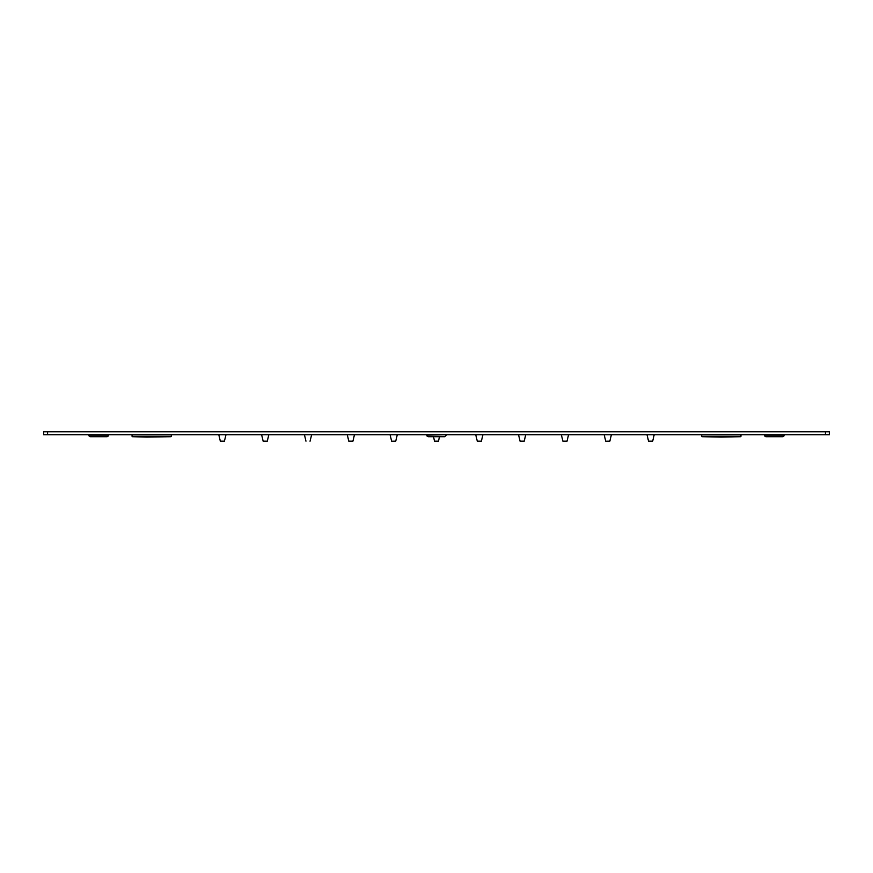 <?xml version="1.0" encoding="UTF-8"?>
<svg xmlns="http://www.w3.org/2000/svg" width="873" height="873" viewBox="0 0 873 873"><rect width="100%" height="100%" fill="white"/><g stroke="black" fill="none" stroke-linecap="round" stroke-linejoin="round"><path stroke-width="1.31" d="M825.422 431.786L829.35 431.786L829.35 434.732L43.65 434.732L43.65 431.786L825.422 431.786L825.422 434.732M438.562 436.696L434.656 436.696M438.41 436.696L434.896 436.696M446.321 434.732L426.679 435.125L428.25 436.696L433.554 436.696L428.916 436.696M444.75 436.696L446.321 435.125L444.75 436.696L439.446 436.696L444.084 436.696M146.871 437.089L170.944 436.707L132.423 436.707L146.871 437.089L132.041 436.314L171.326 436.314L171.326 434.732M721.316 437.089L740.577 436.707L702.056 436.707L721.316 437.089M108.47 434.732L108.47 435.125A1.571 1.571 0 0 1 106.899 436.696L96.499 436.696M88.828 434.732L88.828 435.125A1.571 1.571 0 0 0 90.399 436.696L96.445 436.696M100.853 436.696L106.899 436.696A1.571 1.571 0 0 0 108.012 436.238A1.571 1.571 0 0 1 106.899 436.696L100.799 436.696M784.172 434.732L784.172 435.125A1.571 1.571 0 0 1 782.601 436.696L772.201 436.696M764.53 434.732L764.53 435.125A1.571 1.571 0 0 0 766.101 436.696L772.147 436.696M776.555 436.696L782.601 436.696A1.571 1.571 0 0 0 783.714 436.238A1.571 1.571 0 0 1 782.601 436.696L776.501 436.696M108.47 435.125A1.571 1.571 0 0 1 108.012 436.238A1.571 1.571 0 0 0 108.47 435.125L88.828 435.125M89.286 436.238A1.571 1.571 0 0 0 90.399 436.696A1.571 1.571 0 0 1 89.286 436.238M784.172 435.125A1.571 1.571 0 0 1 783.714 436.238A1.571 1.571 0 0 0 784.172 435.125L764.53 435.125M764.988 436.238A1.571 1.571 0 0 0 766.101 436.696A1.571 1.571 0 0 1 764.988 436.238M390.078 434.732L391.628 441.203L390.078 434.732L391.628 441.203L390.078 434.732L391.628 441.203L390.078 434.732L391.628 441.203L390.078 434.732L391.628 441.203L390.078 434.732L391.628 441.203L390.078 434.732L391.628 441.203L390.078 434.732L391.628 441.203L390.078 434.732L391.628 441.203L390.078 434.732L391.628 441.203L395.425 441.16M391.988 441.214L395.687 441.214L391.988 441.214M481.012 441.214L477.247 441.16L481.067 441.16M352.55 441.214L348.785 441.16L352.605 441.16M520.45 441.214L524.193 441.203L523.614 441.16L524.215 441.16L523.614 441.16L524.215 441.16L523.614 441.16L524.215 441.16L523.614 441.16L524.215 441.16L523.614 441.16L524.215 441.16L523.614 441.16L524.215 441.16L523.614 441.16L524.215 441.16L523.614 441.16L524.215 441.16L525.742 434.732L524.149 441.214M434.809 441.214L438.508 441.214L434.809 441.214M438.191 441.214L434.427 441.16L438.246 441.16M648.912 441.214L652.655 441.203L652.076 441.16L652.677 441.16L652.076 441.16L652.677 441.16L652.076 441.16L652.677 441.16L652.076 441.16L652.677 441.16L652.076 441.16L652.677 441.16L652.076 441.16L652.677 441.16L652.076 441.16L652.677 441.16L652.076 441.16L652.677 441.16L654.204 434.732L652.677 441.16M652.295 441.214L648.595 441.214L652.295 441.214M477.629 441.214L481.394 441.16L482.922 434.732L481.372 441.203L482.922 434.732L481.372 441.203L482.922 434.732L481.372 441.203L482.922 434.732L481.372 441.203L482.922 434.732L481.372 441.203L482.922 434.732L481.372 441.203L482.922 434.732L481.372 441.203L482.922 434.732L481.372 441.203L482.922 434.732L481.372 441.203L477.629 441.214L481.329 441.214M477.793 441.214L480.608 441.214M349.331 441.214L352.386 441.214M523.833 441.214L520.133 441.214L523.833 441.214M563.271 441.214L566.97 441.214L563.271 441.214M566.653 441.214L562.889 441.16L566.708 441.16M267.291 441.16L268.819 434.732L267.291 441.16L268.819 434.732L267.291 441.16L268.819 434.732L267.291 441.16L268.819 434.732L267.291 441.16L268.819 434.732L267.291 441.16L268.819 434.732L267.291 441.16L268.819 434.732L267.291 441.16L268.819 434.732L267.291 441.16L268.819 434.732L267.291 441.16L266.691 441.16L267.269 441.203L263.526 441.214M266.909 441.214L263.209 441.214L266.909 441.214M606.091 441.214L609.79 441.214L606.091 441.214M605.731 441.203L609.529 441.16M606.255 441.214L609.31 441.214M220.705 441.214L224.405 441.214L220.705 441.214M47.579 434.732L47.579 431.786M740.959 434.732L740.959 436.314L701.674 436.314L701.674 434.732M223.87 441.16L224.47 441.16L223.87 441.16M523.887 441.16L520.068 441.16L518.54 434.732L520.09 441.203M266.963 441.16L263.144 441.16L261.616 434.732L263.166 441.203M224.143 441.16L220.323 441.16L218.796 434.732L220.345 441.203M652.349 441.16L648.53 441.16L647.002 434.732L648.595 441.214M426.679 434.732L427.137 436.238L428.25 436.696M132.041 434.732L132.041 436.314M395.731 441.203L397.28 434.732L395.731 441.203M475.72 434.732L477.313 441.214L475.72 434.732M354.46 434.732L352.932 441.16M348.785 441.16L347.258 434.732L348.851 441.214M304.437 434.732L305.965 441.16M310.046 441.214L311.639 434.732M568.563 434.732L567.014 441.203M561.361 434.732L562.889 441.16M609.856 441.16L611.384 434.732L609.834 441.203M604.181 434.732L605.709 441.16L604.181 434.732M439.446 436.696L438.508 441.214L439.446 436.696M433.554 436.696L434.492 441.214M225.998 434.732L224.405 441.214M518.54 434.732L520.068 441.16L518.54 434.732M261.616 434.732L263.144 441.16L261.616 434.732M218.796 434.732L220.323 441.16L218.796 434.732M647.002 434.732L648.53 441.16M525.742 434.732L524.215 441.16"/></g></svg>
